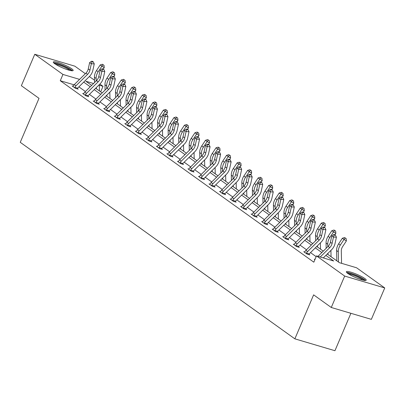 <?xml version="1.0" encoding="UTF-8"?>
<svg xmlns="http://www.w3.org/2000/svg" width="405" height="405" viewBox="0 0 405 405"><rect width="100%" height="100%" fill="white"/><g stroke="black" fill="none" stroke-linecap="round" stroke-linejoin="round"><path stroke-width="0.61" d="M347.829 273.461A10.798 1.726 -156.9 0 1 346.346 271.73A10.798 1.726 -156.9 0 1 353.869 273.152A10.798 1.726 -156.9 0 1 364.723 278.468A10.798 1.726 -156.9 0 1 366.206 280.199A10.798 1.726 -156.9 0 1 358.688 278.777A10.798 1.726 -156.9 0 1 347.829 273.461M54.791 63.752A10.798 1.726 -156.9 0 1 53.308 62.021A10.798 1.726 -156.9 0 1 60.826 63.443A10.798 1.726 -156.9 0 1 71.685 68.764A10.798 1.726 -156.9 0 1 73.168 70.495A10.798 1.726 -156.9 0 1 65.65 69.073A10.798 1.726 -156.9 0 1 54.791 63.752M350.897 313.298L334.94 350.72L294.865 338.838L20.25 142.317L39.012 98.329L21.364 85.703L34.764 54.28L74.839 66.162L85.349 73.685M89.343 76.54L94.507 80.236M99.868 84.073L103.017 86.326L99.311 85.227M100.663 91.839L103.017 86.326M327.265 254.001L339.405 262.688L356.572 267.776L384.75 287.94L344.675 276.063L316.497 255.899L333.664 260.987L325.853 255.393M344.675 276.063L331.275 307.481L371.35 319.363L384.75 287.94M304.717 251.971L303.755 251.687L307.127 254.102L309.835 254.902L309.076 254.36M283.662 236.905L282.695 236.616L286.072 239.031L288.78 239.836L288.021 239.294M262.602 221.834L261.64 221.55L265.017 223.965L267.72 224.765L266.966 224.223M241.547 206.768L240.585 206.479L243.957 208.894L246.665 209.699L245.906 209.157M220.492 191.697L219.525 191.413L222.902 193.828L225.61 194.628L224.851 194.086M199.432 176.631L198.47 176.342L201.842 178.757L204.55 179.562L203.796 179.02M178.377 161.56L177.415 161.276L180.787 163.691L183.495 164.491L182.736 163.949M157.322 146.488L156.355 146.205L159.732 148.62L162.44 149.425L161.681 148.878M136.262 131.423L135.3 131.139L138.672 133.554L141.38 134.354L140.626 133.812M115.207 116.351L114.245 116.068L117.617 118.483L120.326 119.288L119.566 118.741M94.147 101.285L93.185 100.997L96.562 103.412L99.271 104.217L98.511 103.675M73.092 86.214L72.13 85.931L75.502 88.346L78.211 89.146L77.456 88.604M316.173 256.669L310.503 252.614M306.514 249.758L299.978 245.081M295.984 242.225L289.448 237.543M285.459 234.687L278.918 230.01M274.929 227.154L268.393 222.477M264.399 219.621L257.863 214.944M253.874 212.083L247.333 207.406M243.344 204.55L236.809 199.873M232.814 197.017L226.279 192.34M222.289 189.484L215.749 184.807M211.759 181.946L205.224 177.269M201.229 174.413L194.694 169.735M190.704 166.88L184.164 162.202M180.174 159.347L173.639 154.669M169.644 151.809L163.109 147.131M159.114 144.276L152.579 139.598M148.589 136.743L142.054 132.065M138.059 129.21L131.524 124.527M127.529 121.672L120.994 116.994M117.004 114.139L110.469 109.461M106.474 106.606L99.939 101.928M95.945 99.068L89.409 94.39M85.42 91.535L78.879 86.857M74.069 84.822L60.264 80.727L313.819 262.182L316.497 255.899M83.622 93.752L82.66 93.464L86.032 95.879L88.741 96.684L87.981 96.142M104.677 108.818L103.715 108.535L107.087 110.95L109.795 111.75L109.041 111.208M125.732 123.889L124.77 123.601L128.147 126.016L130.856 126.821L130.096 126.279M146.792 138.956L145.83 138.672L149.202 141.087L151.91 141.887L151.151 141.345M167.847 154.027L166.885 153.738L170.257 156.153L172.965 156.958L172.211 156.416M188.907 169.093L187.94 168.809L191.317 171.224L194.025 172.024L193.266 171.482M209.962 184.164L209 183.875L212.372 186.29L215.08 187.095L214.321 186.553M231.017 199.23L230.055 198.946L233.432 201.361L236.135 202.161L235.381 201.619M252.077 214.301L251.11 214.012L254.487 216.427L257.195 217.232L256.436 216.69M273.132 229.367L272.17 229.083L275.542 231.498L278.25 232.303L277.491 231.756M294.187 244.438L293.225 244.154L296.602 246.569L299.305 247.369L298.551 246.827M314.994 259.433L314.28 259.22L314.898 259.661M331.275 307.481L313.627 294.85L294.865 338.838M60.264 80.727L62.942 74.444L34.764 54.28M93.545 83.516L85.85 81.238L91.651 85.389M95.641 88.244L102.176 92.922M106.171 95.777L112.706 100.455M116.701 103.31L123.236 107.993M127.226 110.849L133.761 115.526M137.756 118.382L144.291 123.059M148.286 125.914L154.821 130.592M158.811 133.453L165.351 138.13M169.341 140.986L175.876 145.663M179.871 148.519L186.406 153.196M190.396 156.052L196.936 160.729M200.926 163.59L207.461 168.267M211.456 171.123L217.991 175.8M221.981 178.656L228.521 183.333M232.51 186.189L239.046 190.866M243.04 193.727L249.576 198.404M253.565 201.26L260.106 205.937M264.095 208.793L270.631 213.47M274.625 216.326L281.161 221.008M285.15 223.864L291.691 228.541M295.68 231.397L302.216 236.074M306.21 238.93L312.746 243.607M316.735 246.468L323.276 251.146M79.577 79.375L62.942 74.444M321.859 252.538L315.323 247.86M311.334 245.005L304.793 240.327M300.804 237.472L294.268 232.789M290.274 229.934L283.738 225.256M279.749 222.401L273.208 217.723M269.219 214.868L262.683 210.19M258.689 207.33L252.153 202.652M248.164 199.797L241.623 195.119M237.634 192.264L231.098 187.586M227.104 184.731L220.568 180.053M216.579 177.193L210.038 172.515M206.049 169.66L199.513 164.982M195.519 162.127L188.983 157.449M184.994 154.594L178.453 149.916M174.464 147.055L167.928 142.378M163.934 139.523L157.398 134.845M153.409 131.99L146.868 127.312M142.879 124.456L136.343 119.774M132.349 116.918L125.813 112.241M121.824 109.385L115.283 104.708M111.294 101.852L104.758 97.175M100.764 94.314L94.228 89.637M90.239 86.781L83.698 82.104M74.748 87.804L74.844 87.353A4.845 3.878 -54.4 0 1 75.973 85.804L87.622 74.312A6.92 5.538 125.6 0 0 89.945 70.146L91.322 63.803L89.637 62.598L88.255 68.936L89.945 70.146M88.255 68.936A6.92 5.538 125.6 0 1 85.936 73.108L74.287 84.594A4.845 3.878 -54.4 0 0 73.153 86.143L72.89 86.473M92.067 61.783L93.241 61.818L92.563 61.332L91.388 61.302L92.067 61.783L91.322 63.803L94.259 63.889L92.882 70.227A10.383 8.308 -54.4 0 1 89.399 76.484L77.75 87.971A1.382 1.109 125.6 0 0 77.583 88.163L77.401 88.908M74.844 87.353L77.583 88.163M94.259 63.889L93.241 61.818M91.388 61.302L89.637 62.598M103.316 69.027L104.237 67.635L101.893 66.152L98.162 71.791A10.383 8.308 125.6 0 0 96.127 78.479L96.182 80.919M103.083 64.734L104.019 65.326L102.409 64.253L103.083 64.734L101.893 66.152L100.207 64.947L96.476 70.586A10.383 8.308 125.6 0 0 94.441 77.269L94.557 82.524M96.329 87.566L96.355 88.751M99.438 90.963L99.301 84.635M100.207 64.947L102.409 64.253M104.019 65.326L104.237 67.635M85.273 95.337L85.369 94.886A4.845 3.878 -54.4 0 1 86.503 93.337L98.152 81.845A6.92 5.538 125.6 0 0 100.47 77.679L101.852 71.341L100.162 70.131L98.785 76.469L100.47 77.679M98.785 76.469A6.92 5.538 125.6 0 1 96.461 80.641L84.817 92.132A4.845 3.878 -54.4 0 0 83.683 93.676L83.415 94.006M102.592 69.316L103.766 69.351L103.093 68.87L101.918 68.835L102.592 69.316L101.852 71.341L104.789 71.422L103.412 77.765A10.383 8.308 -54.4 0 1 99.929 84.017L88.28 95.509A1.382 1.109 125.6 0 0 88.113 95.696L87.925 96.441M85.369 94.886L88.113 95.696M104.789 71.422L103.766 69.351M101.918 68.835L100.162 70.131M95.803 102.87L95.899 102.419A4.845 3.878 -54.4 0 1 97.033 100.87L108.677 89.383A6.92 5.538 125.6 0 0 111 85.212L112.377 78.874L110.692 77.669L109.315 84.007L111 85.212M109.315 84.007A6.92 5.538 125.6 0 1 106.991 88.174L95.342 99.665A4.845 3.878 -54.4 0 0 94.213 101.215L93.945 101.544M113.122 76.854L114.296 76.884L113.623 76.403L112.448 76.368L113.122 76.854L112.377 78.874L115.319 78.96L113.937 85.298A10.383 8.308 -54.4 0 1 110.454 91.55L98.81 103.042A1.382 1.109 125.6 0 0 98.643 103.234L98.455 103.974M95.899 102.419L98.643 103.234M115.319 78.96L114.296 76.884M112.448 76.368L110.692 77.669M113.84 76.56L114.762 75.168L112.423 73.685L108.692 79.329A10.383 8.308 125.6 0 0 106.657 86.012L106.707 88.452M113.613 72.267L114.549 72.859L112.934 71.786L113.613 72.267L112.423 73.685L110.732 72.48L107.001 78.119A10.383 8.308 125.6 0 0 104.971 84.802L105.082 90.057M106.854 95.104L106.879 96.289M109.968 98.496L109.826 92.168M110.732 72.48L112.934 71.786M114.549 72.859L114.762 75.168M124.37 84.093L125.292 82.701L122.948 81.223L119.217 86.862A10.383 8.308 125.6 0 0 117.182 93.545L117.237 95.985M124.138 79.805L125.074 80.398L123.464 79.319L124.138 79.805L122.948 81.223L121.262 80.013L117.531 85.652A10.383 8.308 125.6 0 0 115.496 92.34L115.612 97.59M117.384 102.637L117.409 103.822M120.493 106.029L120.356 99.706M121.262 80.013L123.464 79.319M125.074 80.398L125.292 82.701M54.376 63.443A9.345 1.493 -156.9 0 1 55.207 63.357A9.345 1.493 -156.9 0 1 64.608 66.425A9.345 1.493 -156.9 0 1 71.401 70.708M69.974 70.424A8.652 1.382 23.1 0 0 63.084 66.617A8.652 1.382 23.1 0 0 55.566 64.279M72.404 70.779A10.727 1.716 23.1 0 0 64.015 65.914A10.727 1.716 23.1 0 0 54.083 62.78A10.727 1.716 23.1 0 0 53.632 62.775M347.414 273.152A9.345 1.493 -156.9 0 1 348.249 273.061A9.345 1.493 -156.9 0 1 357.65 276.129A9.345 1.493 -156.9 0 1 364.439 280.412M363.017 280.128A8.652 1.382 23.1 0 0 356.122 276.326A8.652 1.382 23.1 0 0 348.609 273.983M365.442 280.488A10.727 1.716 23.1 0 0 357.053 275.623A10.727 1.716 23.1 0 0 347.12 272.484A10.727 1.716 23.1 0 0 346.67 272.479M106.333 110.408L106.429 109.952A4.845 3.878 -54.4 0 1 107.558 108.408L119.207 96.916A6.92 5.538 125.6 0 0 121.53 92.745L122.907 86.407L121.222 85.202L119.845 91.54L121.53 92.745M119.845 91.54A6.92 5.538 125.6 0 1 117.521 95.707L105.872 107.198A4.845 3.878 -54.4 0 0 104.738 108.748L104.475 109.077M123.652 84.387L124.826 84.417L124.148 83.936L122.973 83.901L123.652 84.387L122.907 86.407L125.844 86.493L124.467 92.831A10.383 8.308 -54.4 0 1 120.984 99.083L109.335 110.575A1.382 1.109 125.6 0 0 109.168 110.767L108.986 111.512M106.429 109.952L109.168 110.767M125.844 86.493L124.826 84.417M122.973 83.901L121.222 85.202M134.9 91.631L135.822 90.234L133.478 88.756L129.747 94.395A10.383 8.308 125.6 0 0 127.712 101.078L127.767 103.523M134.668 87.338L135.604 87.931L133.994 86.852L134.668 87.338L133.478 88.756L131.792 87.546L128.061 93.191A10.383 8.308 125.6 0 0 126.026 99.873L126.142 105.123M127.914 110.17L127.939 111.355M131.023 113.562L130.886 107.239M131.792 87.546L133.994 86.852M135.604 87.931L135.822 90.234M116.858 117.941L116.954 117.49A4.845 3.878 -54.4 0 1 118.088 115.941L129.737 104.449A6.92 5.538 125.6 0 0 132.055 100.283L133.437 93.945L131.746 92.735L130.369 99.073L132.055 100.283M130.369 99.073A6.92 5.538 125.6 0 1 128.046 103.245L116.402 114.731A4.845 3.878 -54.4 0 0 115.268 116.281L115 116.61M134.177 91.92L135.351 91.955L134.678 91.469L133.503 91.439L134.177 91.92L133.437 93.945L136.374 94.026L134.997 100.364A10.383 8.308 -54.4 0 1 131.514 106.621L119.865 118.108A1.382 1.109 125.6 0 0 119.698 118.3L119.51 119.045M116.954 117.49L119.698 118.3M136.374 94.026L135.351 91.955M133.503 91.439L131.746 92.735M145.425 99.164L146.347 97.772L144.008 96.289L140.277 101.933A10.383 8.308 125.6 0 0 138.242 108.616L138.292 111.056M145.198 94.871L146.134 95.464L144.519 94.39L145.198 94.871L144.008 96.289L142.317 95.084L138.586 100.724A10.383 8.308 125.6 0 0 136.556 107.406L136.667 112.661M138.439 117.703L138.464 118.893M141.553 121.1L141.411 114.772M142.317 95.084L144.519 94.39M146.134 95.464L146.347 97.772M127.388 125.474L127.484 125.023A4.845 3.878 -54.4 0 1 128.618 123.474L140.262 111.982A6.92 5.538 125.6 0 0 142.585 107.816L143.962 101.478L142.276 100.268L140.899 106.606L142.585 107.816M140.899 106.606A6.92 5.538 125.6 0 1 138.576 110.778L126.927 122.269A4.845 3.878 -54.4 0 0 125.798 123.814L125.53 124.143M144.706 99.453L145.881 99.488L145.208 99.007L144.033 98.972L144.706 99.453L143.962 101.478L146.904 101.564L145.522 107.902A10.383 8.308 -54.4 0 1 142.039 114.154L130.395 125.646A1.382 1.109 125.6 0 0 130.228 125.834L130.04 126.578M127.484 125.023L130.228 125.834M146.904 101.564L145.881 99.488M144.033 98.972L142.276 100.268M155.955 106.697L156.877 105.305L154.533 103.827L150.802 109.466A10.383 8.308 125.6 0 0 148.767 116.149L148.822 118.589M155.722 102.404L156.659 102.997L155.049 101.923L155.722 102.404L154.533 103.827L152.847 102.617L149.116 108.257A10.383 8.308 125.6 0 0 147.081 114.939L147.197 120.194M148.969 125.241L148.994 126.426M152.077 128.633L151.941 122.305M152.847 102.617L155.049 101.923M156.659 102.997L156.877 105.305M137.918 133.007L138.014 132.556A4.845 3.878 -54.4 0 1 139.143 131.007L150.792 119.521A6.92 5.538 125.6 0 0 153.115 115.349L154.492 109.011L152.806 107.806L151.429 114.144L153.115 115.349M151.429 114.144A6.92 5.538 125.6 0 1 149.106 118.311L137.457 129.802A4.845 3.878 -54.4 0 0 136.323 131.352L136.06 131.681M155.236 106.991L156.411 107.021L155.733 106.54L154.558 106.505L155.236 106.991L154.492 109.011L157.429 109.097L156.052 115.435A10.383 8.308 -54.4 0 1 152.569 121.687L140.92 133.179A1.382 1.109 125.6 0 0 140.753 133.372L140.57 134.116M138.014 132.556L140.753 133.372M157.429 109.097L156.411 107.021M154.558 106.505L152.806 107.806M166.485 114.23L167.407 112.838L165.063 111.36L161.332 116.999A10.383 8.308 125.6 0 0 159.297 123.682L159.352 126.122M166.252 109.942L167.189 110.535L165.579 109.456L166.252 109.942L165.063 111.36L163.377 110.15L159.646 115.795A10.383 8.308 125.6 0 0 157.611 122.477L157.727 127.727M159.499 132.774L159.524 133.959M162.607 136.166L162.471 129.843M163.377 110.15L165.579 109.456M167.189 110.535L167.407 112.838M148.443 140.545L148.539 140.09A4.845 3.878 -54.4 0 1 149.673 138.545L161.322 127.054A6.92 5.538 125.6 0 0 163.64 122.882L165.022 116.544L163.336 115.339L161.954 121.677L163.64 122.882M161.954 121.677A6.92 5.538 125.6 0 1 159.631 125.844L147.987 137.335A4.845 3.878 -54.4 0 0 146.853 138.885L146.585 139.214M165.761 114.524L166.936 114.559L166.263 114.073L165.088 114.038L165.761 114.524L165.022 116.544L167.959 116.63L166.582 122.968A10.383 8.308 -54.4 0 1 163.099 129.22L151.45 140.712A1.382 1.109 125.6 0 0 151.283 140.905L151.095 141.649M148.539 140.09L151.283 140.905M167.959 116.63L166.936 114.559M165.088 114.038L163.336 115.339M177.01 121.768L177.932 120.376L175.593 118.893L171.862 124.532A10.383 8.308 125.6 0 0 169.827 131.215L169.877 133.66M176.782 117.475L177.719 118.068L176.104 116.989L176.782 117.475L175.593 118.893L173.902 117.688L170.171 123.328A10.383 8.308 125.6 0 0 168.141 130.01L168.252 135.26M170.024 140.307L170.049 141.492M173.137 143.699L172.996 137.376M173.902 117.688L176.104 116.989M177.719 118.068L177.932 120.376M158.973 148.078L159.069 147.628A4.845 3.878 -54.4 0 1 160.203 146.078L171.847 134.587A6.92 5.538 125.6 0 0 174.17 130.42L175.547 124.082L173.861 122.872L172.484 129.21L174.17 130.42M172.484 129.21A6.92 5.538 125.6 0 1 170.161 133.382L158.512 144.874A4.845 3.878 -54.4 0 0 157.383 146.418L157.115 146.747M176.291 122.057L177.466 122.092L176.793 121.606L175.618 121.576L176.291 122.057L175.547 124.082L178.489 124.163L177.106 130.501A10.383 8.308 -54.4 0 1 173.623 136.758L161.98 148.245A1.382 1.109 125.6 0 0 161.813 148.438L161.625 149.182M159.069 147.628L161.813 148.438M178.489 124.163L177.466 122.092M175.618 121.576L173.861 122.872M187.54 129.301L188.462 127.909L186.118 126.426L182.387 132.07A10.383 8.308 125.6 0 0 180.357 138.753L180.407 141.193M187.307 125.008L188.244 125.601L186.634 124.527L187.307 125.008L186.118 126.426L184.432 125.221L180.701 130.861A10.383 8.308 125.6 0 0 178.666 137.543L178.782 142.798M180.554 147.84L180.579 149.03M183.667 151.237L183.526 144.909M184.432 125.221L186.634 124.527M188.244 125.601L188.462 127.909M169.503 155.611L169.599 155.161A4.845 3.878 -54.4 0 1 170.728 153.611L182.377 142.12A6.92 5.538 125.6 0 0 184.7 137.953L186.077 131.615L184.391 130.405L183.014 136.743L184.7 137.953M183.014 136.743A6.92 5.538 125.6 0 1 180.691 140.915L169.042 152.407A4.845 3.878 -54.4 0 0 167.908 153.951L167.645 154.28M186.821 129.59L187.996 129.625L187.318 129.144L186.143 129.109L186.821 129.59L186.077 131.615L189.013 131.701L187.636 138.039A10.383 8.308 -54.4 0 1 184.153 144.291L172.505 155.783A1.382 1.109 125.6 0 0 172.338 155.976L172.155 156.715M169.599 155.161L172.338 155.976M189.013 131.701L187.996 129.625M186.143 129.109L184.391 130.405M198.07 136.834L198.992 135.442L196.648 133.964L192.917 139.603A10.383 8.308 125.6 0 0 190.882 146.286L190.937 148.726M197.837 132.541L198.774 133.134L197.164 132.06L197.837 132.541L196.648 133.964L194.962 132.754L191.231 138.394A10.383 8.308 125.6 0 0 189.196 145.076L189.312 150.331M191.084 155.378L191.109 156.563M194.192 158.77L194.056 152.447M194.962 132.754L197.164 132.06M198.774 133.134L198.992 135.442M180.028 163.144L180.124 162.694A4.845 3.878 -54.4 0 1 181.258 161.149L192.907 149.658A6.92 5.538 125.6 0 0 195.23 145.486L196.607 139.148L194.921 137.943L193.539 144.281L195.23 145.486M193.539 144.281A6.92 5.538 125.6 0 1 191.221 148.448L179.572 159.94A4.845 3.878 -54.4 0 0 178.438 161.489L178.17 161.818M197.346 137.128L198.521 137.158L197.848 136.677L196.673 136.642L197.346 137.128L196.607 139.148L199.543 139.234L198.166 145.572A10.383 8.308 -54.4 0 1 194.683 151.824L183.035 163.316A1.382 1.109 125.6 0 0 182.868 163.509L182.68 164.253M180.124 162.694L182.868 163.509M199.543 139.234L198.521 137.158M196.673 136.642L194.921 137.943M208.595 144.367L209.517 142.975L207.178 141.497L203.447 147.136A10.383 8.308 125.6 0 0 201.412 153.819L201.462 156.259M208.367 140.079L209.304 140.672L207.689 139.593L208.367 140.079L207.178 141.497L205.492 140.287L201.756 145.932A10.383 8.308 125.6 0 0 199.726 152.614L199.837 157.864M201.609 162.911L201.634 164.096M204.722 166.303L204.581 159.98M205.492 140.287L207.689 139.593M209.304 140.672L209.517 142.975M190.558 170.682L190.654 170.227A4.845 3.878 -54.4 0 1 191.788 168.682L203.431 157.191A6.92 5.538 125.6 0 0 205.755 153.019L207.132 146.681L205.446 145.476L204.069 151.814L205.755 153.019M204.069 151.814A6.92 5.538 125.6 0 1 201.746 155.981L190.097 167.473A4.845 3.878 -54.4 0 0 188.968 169.022L188.7 169.351L190.563 170.652M207.876 144.661L209.051 144.696L208.378 144.21L207.203 144.175L207.876 144.661L207.132 146.681L210.073 146.767L208.691 153.105A10.383 8.308 -54.4 0 1 205.208 159.357L193.565 170.849A1.382 1.109 125.6 0 0 193.398 171.042L193.21 171.786M190.654 170.227L193.398 171.042M210.073 146.767L209.051 144.696M207.203 144.175L205.446 145.476M219.125 151.905L220.047 150.513L217.703 149.03L213.972 154.669A10.383 8.308 125.6 0 0 211.942 161.352L211.992 163.797M218.892 147.612L219.829 148.205L218.219 147.131L218.892 147.612L217.703 149.03L216.017 147.825L212.286 153.465A10.383 8.308 125.6 0 0 210.251 160.147L210.367 165.402M212.139 170.444L212.164 171.629M215.252 173.841L215.111 167.513M216.017 147.825L218.219 147.131M219.829 148.205L220.047 150.513M201.088 178.215L201.184 177.765A4.845 3.878 -54.4 0 1 202.313 176.215L213.961 164.724A6.92 5.538 125.6 0 0 216.285 160.557L217.662 154.219L215.976 153.009L214.599 159.347L216.285 160.557M214.599 159.347A6.92 5.538 125.6 0 1 212.276 163.519L200.627 175.011A4.845 3.878 -54.4 0 0 199.493 176.555L199.23 176.884M218.406 152.194L219.581 152.229L218.902 151.743L217.728 151.713L218.406 152.194L217.662 154.219L220.598 154.3L219.221 160.638A10.383 8.308 -54.4 0 1 215.738 166.895L204.09 178.387A1.382 1.109 125.6 0 0 203.923 178.575L203.74 179.319M201.184 177.765L203.923 178.575M220.598 154.3L219.581 152.229M217.728 151.713L215.976 153.009M229.655 159.438L230.577 158.046L228.233 156.563L224.502 162.208A10.383 8.308 125.6 0 0 222.466 168.89L222.522 171.33M229.422 155.145L230.359 155.738L228.749 154.664L229.422 155.145L228.233 156.563L226.547 155.358L222.816 160.998A10.383 8.308 125.6 0 0 220.781 167.68L220.897 172.935M222.669 177.982L222.694 179.167M225.777 181.374L225.641 175.046M226.547 155.358L228.749 154.664M230.359 155.738L230.577 158.046M211.612 185.748L211.709 185.298A4.845 3.878 -54.4 0 1 212.843 183.748L224.492 172.262A6.92 5.538 125.6 0 0 226.815 168.09L228.192 161.752L226.506 160.542L225.124 166.885L226.815 168.09M225.124 166.885A6.92 5.538 125.6 0 1 222.806 171.052L211.157 182.544A4.845 3.878 -54.4 0 0 210.023 184.093L209.755 184.422M228.931 159.727L230.106 159.762L229.432 159.281L228.258 159.246L228.931 159.727L228.192 161.752L231.128 161.838L229.751 168.176A10.383 8.308 -54.4 0 1 226.268 174.428L214.62 185.92A1.382 1.109 125.6 0 0 214.453 186.113L214.265 186.852M211.709 185.298L214.453 186.113M231.128 161.838L230.106 159.762M228.258 159.246L226.506 160.542M240.185 166.971L241.102 165.579L238.763 164.101L235.032 169.741A10.383 8.308 125.6 0 0 232.996 176.423L233.047 178.863M239.952 162.678L240.889 163.271L239.274 162.197L239.952 162.678L238.763 164.101L237.077 162.891L233.341 168.531A10.383 8.308 125.6 0 0 231.311 175.218L231.422 180.468M233.194 185.515L233.219 186.7M236.307 188.907L236.166 182.584M237.077 162.891L239.274 162.197M240.889 163.271L241.102 165.579M222.142 193.286L222.239 192.831A4.845 3.878 -54.4 0 1 223.373 191.287L235.016 179.795A6.92 5.538 125.6 0 0 237.34 175.623L238.722 169.285L237.031 168.08L235.654 174.418L237.34 175.623M235.654 174.418A6.92 5.538 125.6 0 1 233.331 178.585L221.682 190.077A4.845 3.878 -54.4 0 0 220.553 191.626L220.285 191.955L222.148 193.256M239.461 167.265L240.636 167.295L239.962 166.814L238.788 166.779L239.461 167.265L238.722 169.285L241.658 169.371L240.276 175.709A10.383 8.308 -54.4 0 1 236.793 181.961L225.15 193.453A1.382 1.109 125.6 0 0 224.983 193.646L224.795 194.39M222.239 192.831L224.983 193.646M241.658 169.371L240.636 167.295M238.788 166.779L237.031 168.08M250.71 174.504L251.632 173.112L249.288 171.634L245.557 177.274A10.383 8.308 125.6 0 0 243.526 183.956L243.577 186.401M250.477 170.216L251.414 170.809L249.804 169.73L250.477 170.216L249.288 171.634L247.602 170.424L243.871 176.069A10.383 8.308 125.6 0 0 241.836 182.751L241.952 188.001M243.724 193.048L243.749 194.233M246.837 196.44L246.696 190.117M247.602 170.424L249.804 169.73M251.414 170.809L251.632 173.112M232.673 200.819L232.769 200.369A4.845 3.878 -54.4 0 1 233.898 198.82L245.546 187.328A6.92 5.538 125.6 0 0 247.87 183.161L249.247 176.818L247.561 175.613L246.184 181.951L247.87 183.161M246.184 181.951A6.92 5.538 125.6 0 1 243.861 186.123L232.212 197.61A4.845 3.878 -54.4 0 0 231.078 199.159L230.815 199.488M249.991 174.798L251.166 174.833L250.493 174.347L249.313 174.317L249.991 174.798L249.247 176.818L252.183 176.904L250.806 183.242A10.383 8.308 -54.4 0 1 247.323 189.499L235.675 200.986A1.382 1.109 125.6 0 0 235.507 201.179L235.325 201.923M232.769 200.369L235.507 201.179M252.183 176.904L251.166 174.833M249.313 174.317L247.561 175.613M261.24 182.042L262.162 180.65L259.818 179.167L256.087 184.807A10.383 8.308 125.6 0 0 254.051 191.494L254.107 193.934M261.007 177.749L261.944 178.342L260.334 177.269L261.007 177.749L259.818 179.167L258.132 177.962L254.401 183.602A10.383 8.308 125.6 0 0 252.366 190.284L252.482 195.539M254.254 200.581L254.279 201.766M257.362 203.978L257.226 197.65M258.132 177.962L260.334 177.269M261.944 178.342L262.162 180.65M243.197 208.352L243.294 207.902A4.845 3.878 -54.4 0 1 244.428 206.353L256.076 194.861A6.92 5.538 125.6 0 0 258.4 190.694L259.777 184.356L258.091 183.146L256.709 189.484L258.4 190.694M256.709 189.484A6.92 5.538 125.6 0 1 254.391 193.656L242.742 205.148A4.845 3.878 -54.4 0 0 241.608 206.692L241.34 207.021M260.516 182.331L261.691 182.366L261.017 181.885L259.843 181.85L260.516 182.331L259.777 184.356L262.713 184.437L261.336 190.78A10.383 8.308 -54.4 0 1 257.853 197.032L246.205 208.524A1.382 1.109 125.6 0 0 246.037 208.712L245.85 209.456M243.294 207.902L246.037 208.712M262.713 184.437L261.691 182.366M259.843 181.85L258.091 183.146M271.77 189.575L272.686 188.183L270.348 186.7L266.617 192.345A10.383 8.308 125.6 0 0 264.581 199.027L264.632 201.467M271.537 185.282L272.474 185.875L270.859 184.802L271.537 185.282L270.348 186.7L268.662 185.495L264.931 191.135A10.383 8.308 125.6 0 0 262.896 197.817L263.007 203.072M264.779 208.119L264.804 209.304M267.892 211.511L267.751 205.183M268.662 185.495L270.859 184.802M272.474 185.875L272.686 188.183M253.727 215.885L253.824 215.435A4.845 3.878 -54.4 0 1 254.958 213.886L266.606 202.399A6.92 5.538 125.6 0 0 268.925 198.227L270.307 191.889L268.616 190.684L267.239 197.022L268.925 198.227M267.239 197.022A6.92 5.538 125.6 0 1 264.916 201.189L253.272 212.681A4.845 3.878 -54.4 0 0 252.138 214.23L251.869 214.559M271.046 189.864L272.221 189.899L271.547 189.418L270.373 189.383L271.046 189.864L270.307 191.889L273.243 191.975L271.866 198.313A10.383 8.308 -54.4 0 1 268.378 204.565L256.735 216.057A1.382 1.109 125.6 0 0 256.567 216.25L256.38 216.989M253.824 215.435L256.567 216.25M273.243 191.975L272.221 189.899M270.373 189.383L268.616 190.684M282.295 197.108L283.216 195.716L280.878 194.238L277.142 199.878A10.383 8.308 125.6 0 0 275.111 206.56L275.162 209M282.062 192.82L282.999 193.413L281.389 192.334L282.062 192.82L280.878 194.238L279.187 193.028L275.456 198.668A10.383 8.308 125.6 0 0 273.421 205.355L273.537 210.605M275.309 215.652L275.334 216.837M278.422 219.044L278.281 212.721M279.187 193.028L281.389 192.334M282.999 193.413L283.216 195.716M264.257 223.423L264.354 222.968A4.845 3.878 -54.4 0 1 265.483 221.424L277.131 209.932A6.92 5.538 125.6 0 0 279.455 205.76L280.832 199.422L279.146 198.217L277.769 204.555L279.455 205.76M277.769 204.555A6.92 5.538 125.6 0 1 275.446 208.722L263.797 220.214A4.845 3.878 -54.4 0 0 262.663 221.763L262.399 222.092M281.576 197.402L282.751 197.432L282.077 196.952L280.898 196.916L281.576 197.402L280.832 199.422L283.768 199.508L282.391 205.846A10.383 8.308 -54.4 0 1 278.908 212.098L267.259 223.59A1.382 1.109 125.6 0 0 267.092 223.783L266.91 224.527M264.354 222.968L267.092 223.783M283.768 199.508L282.751 197.432M280.898 196.916L279.146 198.217M292.825 204.647L293.746 203.249L291.403 201.771L287.671 207.411A10.383 8.308 125.6 0 0 285.636 214.093L285.692 216.538M292.592 200.353L293.529 200.946L291.919 199.868L292.592 200.353L291.403 201.771L289.717 200.561L285.986 206.206A10.383 8.308 125.6 0 0 283.951 212.888L284.067 218.138M285.839 223.185L285.864 224.37M288.947 226.577L288.811 220.254M289.717 200.561L291.919 199.868M293.529 200.946L293.746 203.249M274.782 230.956L274.879 230.506A4.845 3.878 -54.4 0 1 276.013 228.957L287.661 217.465A6.92 5.538 125.6 0 0 289.985 213.298L291.362 206.96L289.676 205.75L288.294 212.088L289.985 213.298M288.294 212.088A6.92 5.538 125.6 0 1 285.976 216.26L274.327 227.747A4.845 3.878 -54.4 0 0 273.193 229.296L272.924 229.625M292.101 204.935L293.281 204.97L292.602 204.484L291.428 204.454L292.101 204.935L291.362 206.96L294.298 207.041L292.921 213.379A10.383 8.308 -54.4 0 1 289.438 219.637L277.789 231.123A1.382 1.109 125.6 0 0 277.622 231.316L277.44 232.06M274.879 230.506L277.622 231.316M294.298 207.041L293.281 204.97M291.428 204.454L289.676 205.75M303.355 212.179L304.276 210.787L301.933 209.304L298.201 214.949A10.383 8.308 125.6 0 0 296.166 221.631L296.222 224.071M303.122 207.886L304.059 208.479L302.444 207.406L303.122 207.886L301.933 209.304L300.247 208.099L296.516 213.739A10.383 8.308 125.6 0 0 294.481 220.421L294.592 225.676M296.364 230.718L296.389 231.908M299.477 234.115L299.335 227.787M300.247 208.099L302.444 207.406M304.059 208.479L304.276 210.787M285.312 238.489L285.409 238.039A4.845 3.878 -54.4 0 1 286.543 236.49L298.191 224.998A6.92 5.538 125.6 0 0 300.51 220.831L301.892 214.493L300.201 213.283L298.824 219.621L300.51 220.831M298.824 219.621A6.92 5.538 125.6 0 1 296.5 223.793L284.857 235.285A4.845 3.878 -54.4 0 0 283.723 236.829L283.454 237.158M302.631 212.468L303.806 212.503L303.132 212.023L301.958 211.987L302.631 212.468L301.892 214.493L304.828 214.579L303.451 220.917A10.383 8.308 -54.4 0 1 299.963 227.17L288.32 238.661A1.382 1.109 125.6 0 0 288.152 238.849L287.965 239.593M285.409 238.039L288.152 238.849M304.828 214.579L303.806 212.503M301.958 211.987L300.201 213.283M313.88 219.712L314.801 218.32L312.463 216.837L308.726 222.482A10.383 8.308 125.6 0 0 306.696 229.164L306.747 231.604M313.647 215.419L314.584 216.012L312.974 214.939L313.647 215.419L312.463 216.837L310.772 215.632L307.041 221.272A10.383 8.308 125.6 0 0 305.005 227.954L305.122 233.209M306.894 238.256L306.919 239.441M310.007 241.648L309.865 235.32M310.772 215.632L312.974 214.939M314.584 216.012L314.801 218.32M295.842 246.022L295.939 245.572A4.845 3.878 -54.4 0 1 297.067 244.023L308.716 232.536A6.92 5.538 125.6 0 0 311.04 228.364L312.417 222.026L310.731 220.821L309.354 227.159L311.04 228.364M309.354 227.159A6.92 5.538 125.6 0 1 307.031 231.326L295.382 242.818A4.845 3.878 -54.4 0 0 294.253 244.367L293.984 244.696M313.161 220.006L314.336 220.036L313.662 219.556L312.483 219.52L313.161 220.006L312.417 222.026L315.358 222.112L313.976 228.45A10.383 8.308 -54.4 0 1 310.493 234.703L298.844 246.194A1.382 1.109 125.6 0 0 298.677 246.387L298.495 247.126M295.939 245.572L298.677 246.387M315.358 222.112L314.336 220.036M312.483 219.52L310.731 220.821M324.41 227.245L325.331 225.853L322.988 224.375L319.256 230.015A10.383 8.308 125.6 0 0 317.221 236.697L317.277 239.137M324.177 222.958L325.114 223.55L323.504 222.472L324.177 222.958L322.988 224.375L321.302 223.165L317.571 228.81A10.383 8.308 125.6 0 0 315.535 235.492L315.652 240.742M317.424 245.789L317.449 246.974M320.532 249.181L320.395 242.858M321.302 223.165L323.504 222.472M325.114 223.55L325.331 225.853M306.367 253.56L306.464 253.105A4.845 3.878 -54.4 0 1 307.598 251.561L319.246 240.069A6.92 5.538 125.6 0 0 321.57 235.897L322.947 229.559L321.261 228.354L319.879 234.692L321.57 235.897M319.879 234.692A6.92 5.538 125.6 0 1 317.56 238.859L305.912 250.351A4.845 3.878 -54.4 0 0 304.778 251.9L304.509 252.229M323.686 227.539L324.866 227.575L324.187 227.089L323.013 227.053L323.686 227.539L322.947 229.559L325.883 229.645L324.506 235.983A10.383 8.308 -54.4 0 1 321.023 242.236L309.374 253.727A1.382 1.109 125.6 0 0 309.207 253.92L309.025 254.664M306.464 253.105L309.207 253.92M325.883 229.645L324.866 227.575M323.013 227.053L321.261 228.354M334.94 234.784L335.861 233.391L333.517 231.908L329.786 237.548A10.383 8.308 125.6 0 0 327.751 244.23L327.807 246.675M334.707 230.491L335.644 231.083L334.029 230.005L334.707 230.491L333.517 231.908L331.832 230.703L328.101 236.343A10.383 8.308 125.6 0 0 326.065 243.025L326.177 248.275M327.949 253.322L327.979 254.507M331.062 256.714L330.925 250.391M331.832 230.703L334.029 230.005M335.644 231.083L335.861 233.391M318.006 256.345L328.085 246.397A6.92 5.538 125.6 0 0 330.409 242.225L331.786 235.887L333.477 237.097L334.216 235.072L335.391 235.108L334.717 234.622L333.543 234.591L334.216 235.072M320.244 257.008L329.776 247.602A6.92 5.538 125.6 0 0 332.095 243.435L333.477 237.097L336.413 237.178L335.036 243.516A10.383 8.308 -54.4 0 1 331.548 249.774L323.296 257.914M336.413 237.178L335.391 235.108M333.543 234.591L331.786 235.887M341.572 263.331L341.299 251.019A6.92 5.538 -54.4 0 1 342.655 246.564L346.386 240.924L344.048 239.441L340.316 245.086A10.383 8.308 125.6 0 0 338.281 251.768L338.504 262.045M345.232 238.024L346.169 238.616L344.559 237.543L345.232 238.024L344.048 239.441L342.357 238.236L338.626 243.876A10.383 8.308 125.6 0 0 336.59 250.558L336.818 260.835M342.357 238.236L344.559 237.543M346.169 238.616L346.386 240.924M72.905 86.452L74.753 87.774M85.936 73.108L87.622 74.312M74.287 84.594L75.973 85.804M98.162 71.791L96.476 70.586M96.127 78.479L94.441 77.269M83.43 93.985L85.278 95.307M96.461 80.641L98.152 81.845M84.817 92.132L86.503 93.337M93.96 101.518L95.808 102.845M106.991 88.174L108.677 89.383M95.342 99.665L97.033 100.87M108.692 79.329L107.001 78.119M106.657 86.012L104.971 84.802M119.217 86.862L117.531 85.652M117.182 93.545L115.496 92.34M104.49 109.056L106.338 110.378M117.521 95.707L119.207 96.916M105.872 107.198L107.558 108.408M129.747 94.395L128.061 93.191M127.712 101.078L126.026 99.873M115.015 116.589L116.863 117.911M128.046 103.245L129.737 104.449M116.402 114.731L118.088 115.941M140.277 101.933L138.586 100.724M138.242 108.616L136.556 107.406M125.545 124.122L127.393 125.444M138.576 110.778L140.262 111.982M126.927 122.269L128.618 123.474M150.802 109.466L149.116 108.257M148.767 116.149L147.081 114.939M136.075 131.655L137.923 132.982M149.106 118.311L150.792 119.521M137.457 129.802L139.143 131.007M161.332 116.999L159.646 115.795M159.297 123.682L157.611 122.477M146.6 139.193L148.448 140.515M159.631 125.844L161.322 127.054M147.987 137.335L149.673 138.545M171.862 124.532L170.171 123.328M169.827 131.215L168.141 130.01M157.13 146.726L158.978 148.048M170.161 133.382L171.847 134.587M158.512 144.874L160.203 146.078M182.387 132.07L180.701 130.861M180.357 138.753L178.666 137.543M167.66 154.259L169.508 155.581M180.691 140.915L182.377 142.12M169.042 152.407L170.728 153.611M192.917 139.603L191.231 138.394M190.882 146.286L189.196 145.076M178.19 161.798L180.033 163.119M191.221 148.448L192.907 149.658M179.572 159.94L181.258 161.149M203.447 147.136L201.756 145.932M201.412 153.819L199.726 152.614M201.746 155.981L203.431 157.191M190.097 167.473L191.788 168.682M213.972 154.669L212.286 153.465M211.942 161.352L210.251 160.147M199.245 176.863L201.093 178.185M212.276 163.519L213.961 164.724M200.627 175.011L202.313 176.215M224.502 162.208L222.816 160.998M222.466 168.89L220.781 167.68M209.775 184.397L211.618 185.723M222.806 171.052L224.492 172.262M211.157 182.544L212.843 183.748M235.032 169.741L233.341 168.531M232.996 176.423L231.311 175.218M233.331 178.585L235.016 179.795M221.682 190.077L223.373 191.287M245.557 177.274L243.871 176.069M243.526 183.956L241.836 182.751M230.83 199.468L232.678 200.789M243.861 186.123L245.546 187.328M232.212 197.61L233.898 198.82M256.087 184.807L254.401 183.602M254.051 191.494L252.366 190.284M241.36 207.001L243.202 208.322M254.391 193.656L256.076 194.861M242.742 205.148L244.428 206.353M266.617 192.345L264.931 191.135M264.581 199.027L262.896 197.817M251.885 214.534L253.732 215.86M264.916 201.189L266.606 202.399M253.272 212.681L254.958 213.886M277.142 199.878L275.456 198.668M275.111 206.56L273.421 205.355M262.415 222.072L264.262 223.393M275.446 208.722L277.131 209.932M263.797 220.214L265.483 221.424M287.671 207.411L285.986 206.206M285.636 214.093L283.951 212.888M272.945 229.605L274.792 230.926M285.976 216.26L287.661 217.465M274.327 227.747L276.013 228.957M298.201 214.949L296.516 213.739M296.166 221.631L294.481 220.421M283.47 237.138L285.317 238.459M296.5 223.793L298.191 224.998M284.857 235.285L286.543 236.49M308.726 222.482L307.041 221.272M306.696 229.164L305.005 227.954M294 244.671L295.847 245.997M307.031 231.326L308.716 232.536M295.382 242.818L297.067 244.023M319.256 230.015L317.571 228.81M317.221 236.697L315.535 235.492M304.53 252.209L306.377 253.53M317.56 238.859L319.246 240.069M305.912 250.351L307.598 251.561M329.786 237.548L328.101 236.343M327.751 244.23L326.065 243.025M328.085 246.397L329.776 247.602M330.409 242.225L332.095 243.435M340.316 245.086L338.626 243.876M338.281 251.768L336.59 250.558"/></g></svg>
